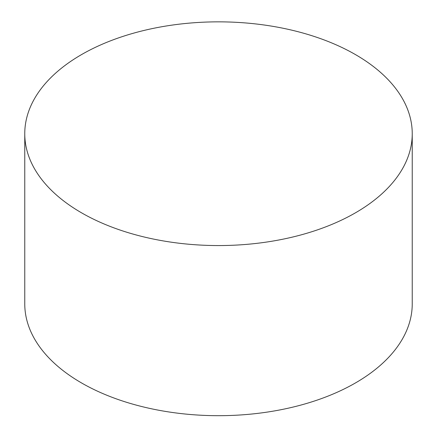 <?xml version="1.0" encoding="UTF-8"?>
<svg xmlns="http://www.w3.org/2000/svg" width="437" height="437" viewBox="0 0 437 437"><rect width="100%" height="100%" fill="white"/><g stroke="black" fill="none" stroke-linecap="round" stroke-linejoin="round"><path stroke-width="0.66" d="M81.506 212.797A193.738 111.856 0 0 0 292.643 237.045A193.738 111.856 0 0 0 412.238 133.706A193.738 111.856 0 0 0 218.5 21.85A193.738 111.856 0 0 0 24.762 133.706A193.738 111.856 0 0 0 81.506 212.797M24.762 133.706L24.762 303.835A193.738 111.856 0 0 0 81.506 382.927A193.738 111.856 0 0 0 292.643 407.175A193.738 111.856 0 0 0 412.238 303.835L412.238 133.706"/></g></svg>
